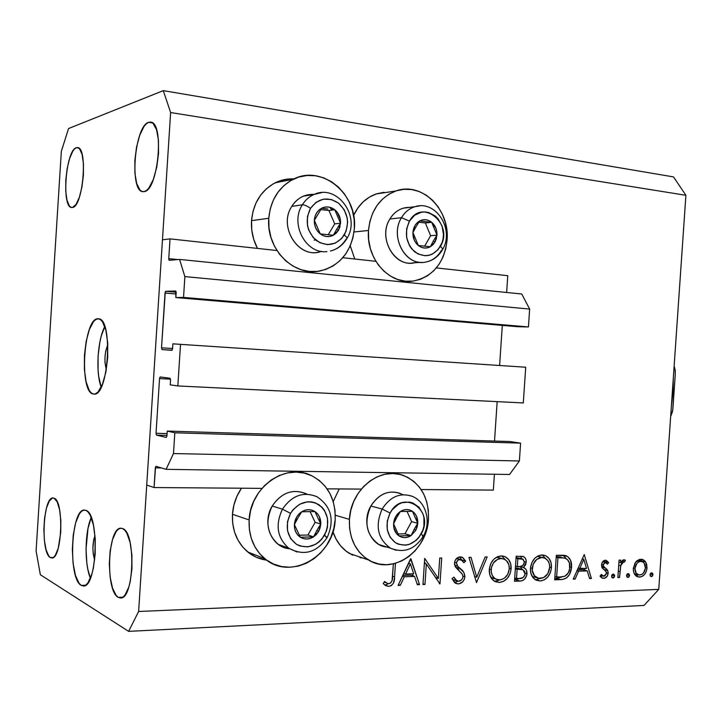 <?xml version="1.0" encoding="UTF-8"?>
<svg xmlns="http://www.w3.org/2000/svg" width="722" height="722" viewBox="0 0 722 722"><rect width="100%" height="100%" fill="white"/><g stroke="black" fill="none" stroke-linecap="round" stroke-linejoin="round"><path stroke-width="1.08" d="M493.343 490.094L421.125 489.552L493.343 490.094L494.408 474.246L493.343 490.094M361.307 489.101L327.102 488.848L361.307 489.101M261.978 488.361L154.057 487.549L146.728 485.058L162.459 239.812L170.031 238.874L168.758 258.638L177.937 259.568L168.758 258.638L168.858 259.839L169.264 260.308L179.579 259.424L184.877 276.598L183.541 297.419L175.861 297.554L176.168 292.076L175.654 291.02L165.753 291.3L176.177 292.211L165.753 291.3L165.284 291.814L161.52 347.805L172.585 348.509L161.52 347.805L162.008 349.556L172.089 350.224L162.008 349.556L161.52 347.805L165.031 293.033L165.753 291.3L175.681 291.02L175.861 297.554L517.773 326.714L175.861 297.554L183.541 297.419L528.441 326.949L183.541 297.419L184.877 276.598L529.641 309.079L184.877 276.598L179.579 259.424L521.744 293.998L179.579 259.424L169.219 260.308L168.758 258.638L170.031 238.874L276.95 250.534L170.031 238.874L162.459 239.812L146.728 485.058L154.057 487.549L261.978 488.361M161.475 467.964L155.32 467.865L154.057 487.549L155.573 466.71L155.32 467.865L161.475 467.964M509.57 474.471L166.078 469.336L156.033 466.331L166.078 469.336L509.57 474.471L519.389 460.97L173.488 453.551L166.078 469.336L173.488 453.551L519.389 460.97L520.589 443.146L174.823 432.785L173.488 453.551L174.823 432.785L520.589 443.146L510.03 441.539L167.278 431.07L174.823 432.785L167.278 431.07L510.03 441.539L520.589 443.146L519.389 460.97L509.57 474.471M166.963 435.862L167.278 431.07L166.963 435.862L166.231 437.451L166.963 435.862M166.999 435.42L156.512 435.122L166.231 437.451L156.512 435.122L156.033 433.272L167.116 433.597L156.033 433.272L156.512 435.122L166.999 435.42M494.516 441.07L497.169 401.64L494.516 441.07M170.527 379.158L159.544 378.59L156.033 433.272L159.544 378.59L160.248 376.956L159.625 377.94L159.544 378.59L170.527 379.158M170.04 378.229L160.23 376.956L170.04 378.229L170.554 380.052L170.04 378.229M170.248 384.853L170.554 380.052L170.248 384.853L177.838 385.936L180.518 344.349L525.715 367.227L523.306 402.921L177.838 385.936L170.248 384.853M523.306 402.921L177.838 385.936L180.518 344.349L525.715 367.227L172.883 343.843L525.715 367.227L523.306 402.921M172.576 348.645L172.883 343.843L172.576 348.645L171.836 350.341L162.008 349.556L172.107 350.206L172.576 348.645M499.606 365.494L502.304 325.396L499.606 365.494M176.087 293.989L165.031 293.033L176.087 293.989M517.773 326.714L528.441 326.949L529.641 309.079L521.744 293.998L529.641 309.079L528.441 326.949L517.773 326.714M506.645 292.473L507.774 275.696L436.359 267.916L507.774 275.696L506.645 292.473M375.882 261.319L342.806 257.709L375.882 261.319M294.053 178.885C287.509 178.551 281.264 179.841 275.317 182.738C261.202 190.364 253.278 202.999 251.536 220.643L268.764 218.279C270.56 200.147 278.656 187.178 293.042 179.363C321.732 163.867 357.95 194.227 354.349 228.748L352.95 237.818L350.017 246.355L345.657 254.063L340.008 260.642L333.284 265.84L325.721 269.459L317.599 271.355L309.224 271.427L300.893 269.649L292.961 266.084L285.713 260.841L279.468 254.126L274.468 246.175L270.93 237.312L268.999 227.89L268.764 218.279L270.236 208.875L273.358 200.066L277.988 192.196L283.936 185.581L290.966 180.473L298.773 177.07L307.058 175.482L315.487 175.762L323.736 177.865L331.488 181.709L338.465 187.115L344.403 193.875L349.105 201.727L352.39 210.373L354.159 219.488L354.349 228.748C351.623 251.716 340.125 265.804 319.855 271.012C293.746 276.815 265.967 248.991 268.764 218.279L251.536 220.643C250.976 230.489 252.953 239.749 257.456 248.404L253.666 239.172L251.77 229.993L251.536 220.643L252.971 211.492L256.021 202.918L260.552 195.247L266.391 188.803L273.277 183.821L280.93 180.5L289.062 178.948M368.482 230.48C370.666 210.607 379.754 197.449 395.746 191.014C421.612 181.177 450.113 209.353 447.08 240.101L445.763 248.801L443.037 256.996L438.994 264.396L433.778 270.732L427.577 275.741L420.61 279.243L413.137 281.093L405.43 281.192L397.795 279.522L390.512 276.138L383.887 271.156L378.175 264.748L373.608 257.158L370.395 248.693L368.662 239.677L368.482 230.48L369.863 221.474L372.751 213.026L377.028 205.463L382.516 199.101L388.977 194.173L396.161 190.87L403.778 189.308L411.522 189.525L419.094 191.492L426.206 195.13L432.604 200.274L438.046 206.718L442.342 214.217L445.339 222.484L446.936 231.22L447.08 240.101C444.183 263.349 432.749 277.031 412.776 281.138C389.348 284.793 365.955 258.738 368.482 230.48L354.042 231.961L368.482 230.48M388.066 192.16L376.18 193.947C366.153 197.557 358.617 204.723 353.572 215.454L357.787 208.053L363.175 201.844L369.529 197.034L376.586 193.812L384.068 192.278M249.126 519.948L232.466 514.281C231.852 530.065 236.96 542.646 247.799 552.005C253.386 556.5 259.685 559.216 266.698 560.146L256.373 557.276L249.225 553.115L243.052 547.411L238.116 540.381L234.614 532.294L232.701 523.477L232.466 514.281L233.901 505.075L236.96 496.231L241.455 488.207C236.148 496.095 233.152 504.786 232.466 514.281L249.126 519.948L250.597 510.49L253.729 501.402L258.377 493.054L264.36 485.78L271.418 479.85L279.27 475.509L287.6 472.892L296.074 472.098L304.368 473.127L312.175 475.933L319.187 480.383L325.171 486.303L329.9 493.451L333.212 501.555L339.223 488.938L333.221 501.564L334.999 510.328L335.198 519.443C334.304 555.841 290.515 581.39 264.748 558.648C253.702 549.072 248.494 536.166 249.126 519.948C250.308 487.169 285.497 462.622 310.92 475.347C327.608 483.984 335.694 498.685 335.198 519.443L333.799 528.558L330.856 537.358L326.47 545.507L320.803 552.709L314.043 558.693L306.444 563.223L298.276 566.111L289.847 567.239L281.472 566.544L273.485 564.035L266.201 559.785L259.911 553.945L254.884 546.744L251.319 538.45L249.37 529.397L249.126 519.948M349.412 519.362C350.603 489.606 380.007 466.204 403.156 475.347C420.43 482.783 428.868 497.296 428.471 518.892L427.153 527.647L424.419 536.076L420.357 543.892L415.114 550.796L408.887 556.527L401.874 560.859L394.365 563.629L386.613 564.703L378.933 564.026L371.604 561.608L364.935 557.528L359.186 551.933L354.592 545.02L351.352 537.078L349.592 528.405L349.412 519.362L350.793 510.301L353.69 501.6L357.986 493.604L363.5 486.628L369.998 480.951L377.227 476.782L384.88 474.273L392.669 473.506L400.286 474.489L407.443 477.179L413.877 481.439L419.365 487.106L423.688 493.965L426.711 501.745L428.317 510.156L428.471 518.892C427.433 551.039 392.687 575.669 368.419 559.92C355.206 551.193 348.87 537.673 349.412 519.362L335.306 515.237L349.412 519.362M106.351 369.493C104.085 361.063 104.573 352.796 107.822 344.692L105.71 351.127L104.997 356.758L104.988 362.471L106.287 369.348M104.789 326.552C97.488 340.053 95.539 372.877 101.197 387.145L98.715 376.604L98.066 370.133L98.093 356.045L99.853 342.138L101.315 335.874L104.789 326.552M98.183 318.799L95.864 319.467L93.571 321.525L89.375 329.431L86.189 341.253L84.447 355.233L84.393 369.393L86.053 381.712L89.194 390.376L91.198 392.885L93.4 394.022C78.761 392.804 83.571 316.976 98.183 318.799L98.363 318.808C113.354 317.671 108.652 396.974 93.896 394.077L95.71 393.716L98.048 391.956L102.425 384.357L105.836 372.299L107.704 357.67L107.713 342.842L105.872 330.225L102.515 321.804L100.43 319.584L98.183 318.799M94.401 394.068L93.4 394.022L94.401 394.068M91.234 517.53C84.772 531.563 84.294 564.153 90.421 578.205L87.876 569.487L86.848 563.178L86.026 549.144L87.994 528.414L91.234 517.53M81.225 585.361C67.859 578.845 70.946 508.45 84.474 510.075L85.999 510.409L83.743 510.156L81.505 511.338L79.366 513.902L75.693 522.674L73.238 535.092L72.335 549.379L73.102 563.485L75.458 575.398L79.086 583.322L81.225 585.361L83.481 585.975L85.756 585.127L87.967 582.807L91.847 574.161L93.364 568.16L95.196 553.954L95.232 538.811L93.463 525.174L90.205 515.219L88.174 512.106L85.999 510.409C99.654 513.965 97.19 587.816 83.409 585.984L81.225 585.361L85.602 585.226L81.225 585.361M50.369 557.564C40.405 553.052 43.004 496.592 53.085 497.972L54.132 498.207L52.462 498.045L49.213 501.113L46.452 508.153L44.583 518.08L43.861 529.443L44.394 540.607L46.118 549.938L48.789 556.048L50.369 557.564L52.029 557.944L53.717 557.167L55.35 555.245L58.238 548.278L60.756 532.267L60.829 520.363L59.574 509.687L57.218 501.916L54.132 498.207C64.276 500.851 62.02 559.496 51.794 557.962L50.369 557.564L53.238 557.501L50.369 557.564M72.534 207.467L71.686 207.512C61.325 207.656 65.747 150.194 76.315 147.721L78.752 148.064L76.315 147.721L74.565 148.894L72.814 151.16L69.601 158.524L67.146 168.659L65.792 180.076L65.729 191.113L66.966 200.193L69.348 205.941L70.864 207.268L72.534 207.467L76.054 204.425L79.375 197.205L81.965 186.872L83.4 175.031L83.436 163.587L82.091 154.373L79.573 148.822L78.012 147.694L76.315 147.721L77.561 147.586C88.093 147.315 83.048 206.934 72.534 207.467M144.22 191.61L142.866 191.673C129.166 191.492 134.581 125.863 148.651 122.325L152.523 122.93L148.651 122.325L146.295 123.796L143.976 126.521L139.743 135.222L136.557 147.053L134.87 160.293L134.897 173.027L136.666 183.433L139.915 189.985L141.972 191.447L144.22 191.61L146.566 190.427L148.931 187.946L153.344 179.426L156.728 167.314L158.533 153.515L158.461 140.239L156.53 129.644L153.064 123.381L150.934 122.18L148.651 122.325L150.645 122.117C164.598 122.217 158.199 190.662 144.22 191.61M118.273 597.365C105.087 591.137 107.677 526.807 121.007 528.242L122.668 528.594L120.439 528.287L118.237 529.298L116.125 531.582L112.524 539.533L110.141 550.895L109.302 564.026L110.132 577.04L112.524 588.06L116.152 595.433L118.273 597.365L120.502 597.978L122.74 597.247L124.915 595.172L128.715 587.338L130.177 581.86L131.927 568.891L131.9 554.992L130.095 542.421L126.846 533.161L124.834 530.237L122.668 528.594C136.088 532.331 134.102 599.54 120.547 597.978L118.273 597.365L122.821 597.202L118.273 597.365M94.663 559.902C92.236 551.807 92.344 543.693 94.988 535.553L93.689 539.857L92.894 548.269L93.228 553.945L94.663 559.902M36.1 550.949L61.343 151.313L68.563 128.543L163.28 90.638L673.5 176.899L163.28 90.638L170.627 112.533L138.624 611.48L658.753 589.378L685.9 195.301L170.627 112.533L685.9 195.301L673.5 176.899L685.9 195.301L658.753 589.378L138.624 611.48L128.633 631.362L40.351 574.739L36.1 550.949L61.343 151.313L68.563 128.543L163.28 90.638L170.627 112.533L138.624 611.48L128.633 631.362L644.033 605.442L128.633 631.362L40.351 574.739L36.1 550.949M426.323 563.963L424.96 584.45L422.957 584.522L424.698 558.404L438.38 578.457L439.743 558.043L441.711 557.998L439.978 583.918L426.323 563.963L439.978 583.918L441.711 557.998L439.743 558.043L438.38 578.457L424.698 558.404L422.957 584.522L424.96 584.45L423.002 583.773L424.96 584.45L426.323 563.963L424.374 563.341L426.323 563.963M464.896 576.761L464.237 579.495L462.703 581.788L458.876 583.872L456.205 583.584L454.418 582.437L452.071 578.521L453.994 577.158L455.717 580.019L458.461 581.282L461.43 580.037L462.766 577.889L462.964 576.111L462.161 573.954L455.799 567.429L454.571 564.613L454.68 561.824L455.636 559.577L459.21 557.023L462.757 557.564L465.672 561.102L463.831 562.727L462.206 560.489L459.255 559.595L457.604 560.434L456.457 562.88L457.396 565.831L463.858 572.51L464.896 576.761C464.589 573.16 463.082 570.452 460.383 568.638L457.658 566.165L456.457 562.88L457.098 561.012L458.84 559.703L461.295 559.839L463.831 562.727L465.672 561.102L462.315 557.33L460.23 556.897C457.008 557.222 455.104 559.27 454.499 563.034L455.447 566.923L462.369 574.297L462.973 576.788C462.414 579.595 460.916 581.093 458.461 581.282L456.864 580.921L453.994 577.158L452.071 578.521L455.645 583.331L458.28 583.918L454.779 582.753L458.28 583.918C461.963 583.448 464.174 581.066 464.896 576.761L462.964 576.147L464.896 576.761M476.52 582.609L468.948 557.348L471.006 557.303L476.746 577.212L485.148 556.96L487.179 556.915L476.52 582.609L487.179 556.915L485.148 556.96L476.746 577.212L471.006 557.303L468.948 557.348L476.52 582.609M499.398 582.437L495.265 581.652L491.89 578.909L489.751 574.703L489.336 568.972L490.951 563.295L493.884 559.162L497.81 556.581L502.097 555.967L505.192 556.752L508.577 559.523L510.689 563.765L511.068 569.505L510.012 573.945L507.367 578.313L503.658 581.327L499.398 582.437C506.086 581.436 509.994 576.914 511.122 568.855C511.338 562.97 509.299 558.909 504.994 556.662L501.023 555.94C494.335 556.924 490.418 561.49 489.281 569.631C489.101 575.308 491.05 579.297 495.139 581.598L499.398 582.437L495.292 581.147L499.398 582.437M540.164 580.966L536.184 580.199L532.944 577.501L530.887 573.376L530.499 567.754L532.06 562.194L534.894 558.133L538.675 555.606L542.8 555.01L545.778 555.778L549.027 558.503L551.048 562.664L551.409 568.286L550.381 572.645L547.827 576.923L544.253 579.883L540.164 580.966C546.599 579.992 550.363 575.56 551.464 567.654C551.671 561.734 549.632 557.718 545.327 555.588L541.762 554.983C535.327 555.949 531.554 560.416 530.444 568.394C530.273 574.134 532.24 578.087 536.347 580.271L540.164 580.966L535.941 579.703L540.164 580.966M573.214 579.152L584.251 554.595L591.417 578.502L589.558 578.575L587.266 570.922L578.566 571.201L575.109 579.089L573.214 579.152L575.109 579.089L578.566 571.201L587.266 570.922L589.558 578.575L591.417 578.502L584.251 554.595L573.214 579.152M651.37 576.661L650.351 576.129L650.062 574.378L650.784 573.115L651.93 572.79L652.941 573.918L652.462 576.057L651.37 576.661L652.995 574.658L652.074 572.826L650.008 574.766L651.37 576.661M352.715 555.182L346.154 551.184L340.495 545.715L335.983 538.964L332.941 531.699C336.136 541.41 341.687 548.684 349.583 553.53L362.85 558.034L359.917 557.564M354.764 259.017L350.26 245.823L354.764 259.017M633.32 568.449L635.107 562.925L636.705 561.003L639.394 559.487L643.528 559.902L645.188 561.337L646.596 563.99L647.029 568.015L646.289 571.436L644.611 574.369L641.614 576.679L638.266 576.995L634.9 574.712L633.6 571.86L633.32 568.449C633.203 572.582 634.575 575.362 637.436 576.761L639.602 577.086C643.789 576.463 646.271 573.439 647.029 568.015L645.639 561.969L642.77 559.568L640.82 559.279L635.568 562.267L633.32 568.449M627.905 577.501L626.867 576.968L626.561 575.199L627.301 573.918L628.474 573.584L629.566 575.091L629.024 576.887L627.905 577.501L629.566 575.479L628.636 573.629L626.506 575.587L627.905 577.501M619.539 577.501L617.879 577.555L619.07 560.164L620.73 560.119L620.559 562.682L623.014 559.983L625.442 560.281L624.413 562.158L623.321 561.906L622.093 562.691L620.848 565.028L619.539 577.501L620.649 565.687L623.582 561.869L624.413 562.158L625.442 560.281L624.656 559.83L620.559 562.682L620.73 560.119L619.07 560.164L617.879 577.555L619.539 577.501L617.915 577.058L619.539 577.501M612.978 578.042L611.922 577.492L611.561 576.102L612.364 574.423L613.556 574.089L614.602 575.235L614.115 577.419L612.978 578.042L614.666 575.994L613.736 574.143L611.561 576.102L612.978 578.042M601.543 564.929L602.319 562.248L604.63 560.326L606.336 560.416L608.664 562.628L607.419 564.162L605.875 562.528L604.828 562.438L603.303 564.342L603.592 566.373L607.256 569.757L608.195 572.465L607.328 576.039L604.612 578.259L601.688 577.826L600.054 576.129L601.282 574.468L603.105 576.102L604.792 575.994L606.462 573.611L605.948 571.382L602.193 567.988L601.543 564.929L601.986 567.609L606.146 571.671L606.498 573.322L603.881 576.219L601.282 574.468L600.054 576.129L602.238 578.096L603.827 578.367C606.29 578.024 607.743 576.3 608.186 573.178L607.734 570.488L603.592 566.373L603.24 564.794L605.18 562.384L607.419 564.162L608.664 562.628L605.334 560.236C603.141 560.552 601.877 562.122 601.543 564.929M571.535 567.375L569.568 574.432L566.58 577.943L562.745 579.414L554.677 579.82L556.346 555.263L563.449 555.245L567.754 556.626L570.597 560.371L571.535 567.375C571.941 561.869 570.254 558.043 566.463 555.904L556.346 555.263L554.677 579.82L560.768 579.604L556.5 578.358L554.776 578.421L560.768 579.604C567.05 579.279 570.633 575.208 571.535 567.375L569.82 566.905L571.535 567.375M520.011 581.057L514.488 581.255L516.176 556.22L523.567 556.635L525.336 558.223L526.185 560.732L525.733 564.478L523.504 567.51L525.67 569.008L526.6 570.678L526.762 575.244L524.668 579.071L522.448 580.56L520.011 581.057C523.883 580.795 526.203 578.358 526.979 573.764C527.078 570.57 525.923 568.485 523.504 567.51L526.212 562.149C526.32 559.424 525.39 557.564 523.423 556.572L516.176 556.22L514.488 581.255L520.011 581.057L515.842 579.784L520.011 581.057M398.084 585.407L410.89 558.738L419.518 584.639L417.334 584.721L414.572 576.436L404.338 576.761L400.313 585.325L398.084 585.407L400.313 585.325L404.338 576.761L414.572 576.436L417.334 584.721L419.518 584.639L410.601 558.738L398.084 585.407M388.878 583.701L390.701 582.952L392.055 580.605L393.373 563.864L392.515 576.77C392.813 580.326 391.604 582.636 388.878 583.701L387.398 583.376L388.878 583.701M395.457 563.331L394.429 578.566L393.382 583.286L391.315 585.614L388.589 586.426L385.611 585.65L383.229 583.557L384.582 581.472L387.398 583.376L384.582 581.472L383.229 583.557L385.503 585.578L388.589 586.426C392.831 585.38 394.826 582.23 394.555 576.968L395.457 563.331M644.033 605.442L658.753 589.378L644.033 605.442M314.169 240.119L315.559 239.894M650.197 573.936L652.995 574.658L650.197 573.936M639.891 559.369L641.172 560.859L645.639 561.969L641.172 560.859L641.524 561.454L640.215 559.667M645.432 567.609L647.029 568.015L645.432 567.609M638.438 574.82L635.892 575.831L638.438 574.82M636.425 576.237L639.602 577.086L636.425 576.237M641.425 561.436L638.176 560.732M640.667 561.391L642.093 561.608C644.385 562.655 645.495 564.812 645.414 568.079C644.827 572.212 642.941 574.513 639.737 574.974L638.158 574.73C635.929 573.701 634.864 571.598 634.954 568.413L633.365 567.997L634.954 568.413C635.55 564.243 637.454 561.906 640.667 561.391L637.264 560.543L640.667 561.391L638.618 561.96L636.822 563.521L634.954 568.413L636.145 573.178L639.223 574.965L641.768 574.423L643.573 572.925L645.414 568.079L644.223 563.313L642.643 561.851L640.667 561.391M626.714 574.721L629.566 575.479L626.714 574.721M618.934 562.267L620.559 562.682L618.934 562.267M623.528 559.803L625.442 560.281L623.528 559.803M621.443 561.319L623.763 561.878M618.727 565.191L620.649 565.687L618.727 565.191M618.312 571.228L619.945 571.662L618.312 571.228M611.778 575.217L614.666 575.994L611.778 575.217M603.727 560.723L604.278 561.49L608.664 562.628L604.278 561.49L603.863 561.987L604.278 561.49L603.727 560.723M602.662 561.725L605.18 562.384L602.662 561.725M601.597 564.36L603.24 564.794L601.597 564.36M601.534 565.822L603.592 566.373L601.534 565.822M601.805 567.149L605.433 568.115L601.805 567.149M603.421 569.342L607.734 570.488L603.421 569.342M606.489 572.717L608.186 573.178L606.489 572.717M602.193 575.84L600.614 576.932L602.193 575.84M601.534 577.735L603.827 578.367L601.534 577.735M584.441 568.539L584.964 570.299L584.441 568.539M589.369 577.934L591.417 578.502L589.369 577.934M582.925 569.739L587.266 570.922L582.925 569.739L577.275 569.911L582.925 569.739M576.905 570.741L578.566 571.201L576.905 570.741M573.448 578.611L575.109 579.089L573.448 578.611M583.791 559.324L586.535 568.476L578.015 568.232L579.676 568.683L583.791 559.324L582.122 558.891L583.791 559.324L579.676 568.683L586.535 568.476L583.791 559.324M564.378 555.353L566.463 555.904L564.378 555.353M563.458 555.498L565.985 558.53L564.478 556.364M561.978 576.932L556.5 578.358L561.978 576.932M556.256 556.545L561.003 557.095L556.256 556.545M556.617 577.239L557.944 557.736L556.211 557.276L559.324 557.709L556.238 556.879L565.299 558.241C568.584 559.758 570.082 562.817 569.793 567.42C569.505 571.689 567.745 574.667 564.514 576.346L558.873 577.158L554.884 576.734L560.29 577.095L565.064 576.084L568.277 572.862L569.631 568.837L569.405 562.979L567.393 559.514L564.577 558.034L557.944 557.736L556.617 577.239M542.186 554.983L545.606 558.584L542.186 554.983M549.713 567.158L551.464 567.654L549.713 567.158L549.316 563.656L547.619 560.326L544.92 558.205L541.681 557.51L544.451 557.998C548.061 559.604 549.812 562.835 549.686 567.7C548.729 574.18 545.588 577.753 540.264 578.43L537.141 577.871C533.766 576.165 532.141 572.988 532.258 568.331L530.499 567.826L532.258 568.331C533.233 561.842 536.374 558.232 541.681 557.51L537.448 556.364L541.681 557.51L536.753 559.397L533.179 564.216L532.276 570.398L534.352 575.678L538.603 578.322L543.63 577.582L547.836 573.656L549.713 567.176M540.39 578.43L535.941 579.703L540.39 578.43M535.3 579.703L535.941 579.703M533.585 576.869L534.388 577.068M537.872 556.364L539.117 556.509M542.962 557.592L537.448 556.364M520.372 556.13L521.862 558.792L520.372 556.13M524.389 561.635L526.212 562.149L524.389 561.635M520.282 566.58L523.504 567.51L520.282 566.58M519.984 566.617L522.457 569.568L519.984 566.617M525.174 573.223L526.979 573.764L525.174 573.223M519.687 578.502L514.587 579.829L519.687 578.502M517.963 568.25L522.872 569.73L525.165 573.819C524.217 577.284 522.205 578.854 519.109 578.53L516.501 578.62L517.123 569.324L515.327 568.801L522.141 569.468L515.418 568.052M516.086 568.061L516.573 568.079M517.033 568.106L517.503 568.16M521.735 558.765L516.158 557.51L522.728 559.045L524.389 562.239C523.486 565.579 521.537 567.077 518.531 566.725L517.304 566.761L517.845 558.747L516.04 558.241L520.327 558.684L516.167 557.51M517.304 566.761L515.508 566.238L519.939 566.626L523.053 565.29L524.389 562.239L523.179 559.288L517.845 558.747L517.304 566.761M518.342 569.288L515.355 568.413L518.342 569.288L517.123 569.324L516.501 578.62L514.705 578.078L519.109 578.53L522.936 577.672L524.939 574.983L524.695 571.427L522.764 569.676L518.342 569.288M501.763 555.949L505.472 559.902L501.763 555.949M509.308 568.322L511.122 568.855L509.308 568.322M499.931 579.829L495.292 581.147L502.142 579.342L504.642 577.979L507.728 574.369L509.281 568.9C508.297 575.506 505.039 579.161 499.498 579.856L495.996 579.161C492.648 577.365 491.032 574.161 491.159 569.559L489.326 569.008L491.159 569.559C492.16 562.943 495.427 559.261 500.942 558.521L504.091 559.126C507.683 560.841 509.416 564.099 509.281 568.9L508.893 564.784L506.492 560.723L504.317 559.234L496.817 557.339L500.942 558.521L497.449 559.424L493.433 562.934L491.465 567.429L491.177 571.671L492.296 575.497L494.362 578.087L496.935 579.531L499.94 579.829M494.308 581.129L495.292 581.147M492.828 578.25L493.667 578.457M496.185 557.384L496.817 557.339L496.185 557.384M497.259 557.339L500.184 558.052M502.241 558.602L496.817 557.339M490.761 577.203L495.996 579.161M474.48 576.499L476.746 577.212L474.48 576.499M452.405 579.315L456.864 580.921M459.544 556.96L461.656 559.893L465.672 561.102L461.557 559.974L460.257 557.736M460.419 559.577L457.107 558.548M456.494 558.53L459.842 559.541L456.494 558.53M454.589 562.303L456.457 562.88L454.589 562.303M454.716 565.254L457.658 566.165L454.716 565.254M458.046 568.954L455.095 566.274L456.385 567.393L460.383 568.638L456.385 567.393L458.948 569.974M454.562 582.573L457.865 581.246L454.571 582.573M424.455 562.059L425.547 563.711L424.455 562.059M435.222 577.41L438.38 578.457L435.222 577.41M436.359 577.79L436.278 579.008L436.359 577.79M439.391 583.71L439.978 583.918L439.391 583.71M408.76 562.664L409.013 563.413L408.76 562.664M412.479 573.819L413.201 575.966L412.479 573.819M417.018 583.773L419.518 584.639L417.018 583.773M410.71 575.118L414.572 576.436L410.71 575.118L402.795 575.371L410.71 575.118M402.452 576.111L404.338 576.761L402.452 576.111M398.436 584.658L400.313 585.325L398.436 584.658M410.385 563.864L413.688 573.782L405.62 574.026L403.733 573.385L405.62 574.026L410.385 563.864L408.49 563.241L410.385 563.864L405.62 574.026L413.688 573.782L410.385 563.864M392.551 576.264L394.555 576.968L392.551 576.264M387.524 584.242L384.808 585.046L388.589 586.426L384.808 585.046L386.207 584.838M318.79 527.204L320.776 524.064L318.628 531.401L316.913 530.381L318.79 527.204L316.913 530.381L318.628 531.401L320.126 527.854L320.776 524.064L319.422 516.808L317.509 513.82L314.918 511.546L311.832 510.138L308.447 509.687L305.009 510.246L301.733 511.763L298.854 514.154L296.571 517.241L294.386 524.65L294.639 528.459L295.776 531.979L297.735 534.975L300.361 537.24L303.475 538.621L306.868 539.018L310.307 538.422L313.547 536.87L316.389 534.479L318.628 531.401L313.547 536.87C309.034 539.596 304.639 539.713 300.361 537.24C296.264 534.415 294.269 530.219 294.386 524.65C294.874 519.082 297.32 514.786 301.733 511.763C306.29 509.091 310.686 509.019 314.918 511.546L301.733 511.763L297.843 518.071L294.386 524.65L300.361 537.24L313.547 536.87L316.913 530.381L313.547 536.87L300.361 537.24L294.386 524.65L297.843 518.071L301.733 511.763L314.918 511.546C318.953 514.398 320.911 518.567 320.776 524.064L314.918 511.546L320.776 524.064L318.79 527.204M306.308 493.794C292.87 488.442 281.508 492.512 272.212 506.023C281.815 492.187 293.439 488.252 307.067 494.2M317.418 496.953C303.709 491.159 292.058 495.229 282.455 509.163L290.506 513.351C298.502 502.088 307.942 499.173 318.844 504.615C328.257 512.476 330.162 522.674 324.539 535.192L326.443 537.376M297.004 552.005L288.62 548.133C277.167 537.791 275.109 524.804 282.455 509.163L272.212 506.023L282.455 509.163C291.859 495.427 303.357 491.276 316.94 496.7C331.335 506.42 334.773 519.957 327.265 537.303M272.212 506.023C264.956 521.41 266.987 534.208 278.322 544.406L289.45 548.711C271.616 547.628 261.572 523.188 272.212 506.023M278.322 544.406L288.62 548.133C303.772 556.319 316.615 552.79 327.147 537.529L324.539 535.192C316.814 546.437 307.419 549.451 296.381 544.262C286.706 536.428 284.748 526.121 290.506 513.351L293.06 509.678L299.72 504.182L307.545 501.79L311.525 501.88L315.343 502.837L321.922 507.142L324.44 510.319L327.472 518.116L327.508 526.843L326.38 531.148L322.057 538.838L319.016 541.933L315.532 544.37L307.771 546.888L299.937 545.985L296.381 544.262L290.65 538.585L287.509 530.706L287.464 521.835L290.506 513.351L282.455 509.163C275.055 525.002 277.212 538.061 288.926 548.359M315.117 522.304L310.072 511.555L315.117 522.304L320.776 524.064L315.117 522.304L307.933 535.002L313.547 536.87L307.933 535.002L315.117 522.304M299.296 535.237L307.933 535.002L299.296 535.237M331.29 209.389L334.746 209.741L340.558 223.206L334.719 223.883L328.212 234.758L334.719 223.883L340.558 223.206L334.746 209.741C338.753 213.161 340.694 217.647 340.558 223.206L338.573 226.23L340.558 223.206L338.419 230.363L336.705 229.244L338.573 226.23L336.705 229.244L338.419 230.363L339.909 226.961L340.324 219.353L337.318 212.385L334.746 209.741L331.678 207.9L328.32 207.006L324.891 207.115L321.633 208.234L318.772 210.273L316.507 213.107L314.991 216.546L314.332 220.336L314.575 224.235L315.704 227.953L317.644 231.248L320.252 233.883L323.348 235.697L326.723 236.545L330.135 236.392L333.365 235.246L336.19 233.188L338.419 230.363L333.365 235.246C328.88 237.412 324.503 236.96 320.252 233.883C316.182 230.48 314.205 225.968 314.332 220.336C314.81 214.75 317.247 210.716 321.633 208.234C326.173 206.122 330.541 206.618 334.746 209.741L331.29 209.389L329.9 207.304M317.599 193.243C311.218 194.94 306.137 198.785 302.356 204.804L291.778 206.393C297.302 197.99 304.765 193.992 314.169 194.398L303.348 196.185C298.565 198.27 294.711 201.673 291.778 206.393L302.356 204.804C304.494 204.777 307.202 205.96 310.478 208.369C318.429 197.99 327.824 196.276 338.654 203.225C348.013 212.439 349.89 223.026 344.295 234.984C346.686 236.969 347.462 238.305 346.623 239L346.064 239.153C342.273 245.363 337.066 249.316 330.459 251.021C337.309 249.28 342.688 245.281 346.596 239.018M346.623 239C347.462 238.305 346.686 236.969 344.295 234.984C336.605 245.372 327.265 247.204 316.29 240.489C306.679 231.275 304.747 220.562 310.478 208.369L316.119 202.25L323.465 199.137L331.38 199.498L338.654 203.225L344.213 209.741L347.219 218.053L347.616 222.493L346.127 231.121L341.822 238.35L335.333 243.106L327.617 244.641L319.828 242.7L313.167 237.538L308.682 229.939L307.482 225.571L307.446 216.564L310.478 208.369C307.202 205.96 304.494 204.777 302.356 204.804C289.639 223.838 306.029 254.433 326.931 251.581C306.029 254.433 289.639 223.838 302.356 204.804C305.325 200.012 309.224 196.555 314.061 194.444L321.687 192.612M321.407 251.364C299.567 260.019 277.609 227.394 291.778 206.393C278.178 226.582 298.033 258.395 319.584 251.879M324.738 208.64L321.633 208.234L314.332 220.336L320.252 233.883L333.365 235.246L336.705 229.244L333.365 235.246L320.252 233.883L314.332 220.336L321.633 208.234L327.95 209.019L324.738 208.64M334.719 223.883L328.943 210.535L320.721 209.597L328.943 210.535L334.746 209.741L328.943 210.535L334.719 223.883M435.113 238.07L436.981 235.164L434.996 242.032L433.38 240.968L435.113 238.07L433.38 240.968L434.996 242.032L436.377 238.765L436.783 231.482L435.781 227.953L431.702 222.304L428.886 220.562L425.809 219.723L422.668 219.849L419.672 220.932L417.045 222.899L414.951 225.625L412.93 232.556L414.166 239.83L415.935 242.971L418.318 245.489L421.152 247.204L424.238 248.007L427.37 247.845L430.339 246.725L432.938 244.749L434.996 242.032L430.339 246.725C426.215 248.819 422.208 248.413 418.318 245.489C414.59 242.249 412.803 237.944 412.93 232.556C413.39 227.204 415.637 223.333 419.672 220.932C423.841 218.883 427.848 219.344 431.702 222.304L419.672 220.932L416.053 226.717L412.93 232.556L418.318 245.489L430.339 246.725L433.38 240.968L430.339 246.725L418.318 245.489L412.93 232.556L416.053 226.717L419.672 220.932L431.702 222.304C435.366 225.562 437.126 229.849 436.981 235.164L431.702 222.304L425.375 222.972L418.823 222.223L425.375 222.972L431.702 222.304L436.981 235.164L435.113 238.07M418.237 206.014C411.188 207.043 405.602 210.932 401.477 217.683L389.862 219.019C394.763 211.212 401.378 207.331 409.699 207.367L403.174 208.189C397.614 209.912 393.174 213.522 389.862 219.019L401.477 217.683L409.446 221.122C422.271 197.575 454.228 224.38 440.366 246.428C442.405 248.178 443.037 249.406 442.261 250.119L441.458 250.344C437.541 256.951 432.153 260.886 425.294 262.158C405.683 266.517 389.329 236.572 401.477 217.683C404.825 212.115 409.311 208.45 414.924 206.7L419.744 205.878M417.217 261.842C397.082 270.597 376.685 239.325 389.862 219.019C377.841 237.619 394.041 267.122 413.462 262.817L421.061 262.393M442.261 250.119C443.037 249.406 442.405 248.178 440.366 246.428C433.272 256.4 424.698 258.196 414.663 251.825C405.881 243.052 404.149 232.818 409.446 221.122L414.636 215.237L421.377 212.223L425.014 211.952L428.642 212.521L435.303 216.059L438.092 218.874L442.072 226.085L443.461 234.451L443.109 238.675L442.063 242.718L438.092 249.668L432.117 254.243L428.651 255.407L425.032 255.75L417.894 253.927L411.811 249.018L409.464 245.624L406.639 237.601L406.63 228.982L409.446 221.122L401.477 217.683C390.223 235.273 403.544 263.539 422.171 262.411M430.637 235.724L425.375 222.972L430.637 235.724L436.981 235.164L430.637 235.724L424.617 246.184L430.637 235.724M415.908 526.311L417.776 523.306L415.791 530.327L414.166 529.352L415.908 526.311L414.166 529.352L415.791 530.327L417.172 526.934L417.776 523.306L416.567 516.356L414.816 513.495L412.452 511.311L409.627 509.958L406.522 509.533L403.363 510.066L400.358 511.519L395.611 516.762L393.58 523.856L393.797 527.502L396.613 533.748L399.004 535.914L401.856 537.231L404.97 537.619L408.12 537.051L411.107 535.571L415.791 530.327L411.107 535.571C406.955 538.17 402.921 538.287 399.004 535.914C395.259 533.206 393.454 529.19 393.58 523.856C394.041 518.522 396.297 514.407 400.358 511.519C404.546 508.965 408.58 508.893 412.452 511.311L400.358 511.519L396.73 517.557L393.58 523.856L399.004 535.914L411.107 535.571L414.166 529.352L411.107 535.571L399.004 535.914L393.58 523.856L396.73 517.557L400.358 511.519L412.452 511.311C416.143 514.046 417.921 518.044 417.776 523.306L412.452 511.311L417.776 523.306L415.908 526.311M400.087 493.325C388.355 489.769 378.608 494.001 370.855 506.023C379.754 492.738 390.458 488.974 402.975 494.732M412.587 496.483C400.475 492.242 390.331 496.42 382.155 509.028L390.07 513.035C402.948 488.153 435.122 510.427 421.197 533.964L423.354 536.184L422.406 536.058M395.936 550.2L390.431 548.151C377.678 538.874 374.917 525.833 382.155 509.028L370.855 506.023L382.155 509.028C389.988 496.817 399.835 492.503 411.675 496.104C425.863 501.14 431.566 521.609 423.471 535.932M388.644 547.05C371.261 547.781 360.468 523.315 370.855 506.023C363.698 522.566 366.433 535.417 379.068 544.587L386.55 546.933M423.354 536.184L421.197 533.964C414.067 544.731 405.439 547.619 395.331 542.637C386.496 535.128 384.745 525.264 390.07 513.035L392.416 509.524L398.544 504.263L402.064 502.711L409.374 502.061L412.867 502.972L418.886 507.097L422.893 513.685L423.94 517.611L423.94 525.968L422.893 530.083L418.904 537.457L416.098 540.417L409.41 544.352L405.773 545.155L398.598 544.289L395.331 542.637L390.106 537.195L387.263 529.65L387.245 521.158L390.07 513.035L382.155 509.028C374.962 525.625 377.615 538.612 390.115 547.98M411.603 521.627L407.018 511.329L411.603 521.627L417.776 523.306L411.603 521.627L404.961 533.784L411.107 535.571L404.961 533.784L411.603 521.627M398.012 533.982L404.961 533.784L398.012 533.982M671.55 403.607L673.148 380.422L671.55 403.607M673.31 378.102L673.021 392.019L671.397 405.818L673.31 378.102M672.931 408.21L672.281 412.424L670.747 415.276L672.705 410.34L675.26 374.456L672.931 408.21M674.059 367.182L675.196 370.178L675.26 374.456L675.106 369.619L674.059 367.182M395.746 191.014L376.18 193.947M264.748 558.648L247.799 552.005M368.419 559.92L349.583 553.53M293.042 179.363L275.317 182.738M642.77 559.568L641.831 559.333M638.149 574.73L634.295 573.71M606.245 560.38L605.776 560.263M605.46 562.402L602.699 561.689M603.005 576.066L600.596 575.407M566.174 555.787L564.73 555.408M545.327 555.588L543.422 555.074M537.141 577.871L532.926 576.625M523.423 556.572L522.331 556.265M504.994 556.662L502.783 556.039M462.315 557.33L461.015 556.942M386.613 582.943L384.194 582.067M346.984 238.359C361.018 216.483 337.174 183.559 314.061 194.444L303.348 196.185M442.604 249.469C454.707 229.731 436.07 199.669 414.924 206.7L403.174 208.189M442.225 250.137C438.164 256.833 432.523 260.841 425.294 262.158M423.327 536.193C414.798 549.532 403.833 553.512 390.431 548.151L379.068 544.587M674.772 368.346L674.131 366.171M670.684 416.242L671.595 414.229"/></g></svg>
